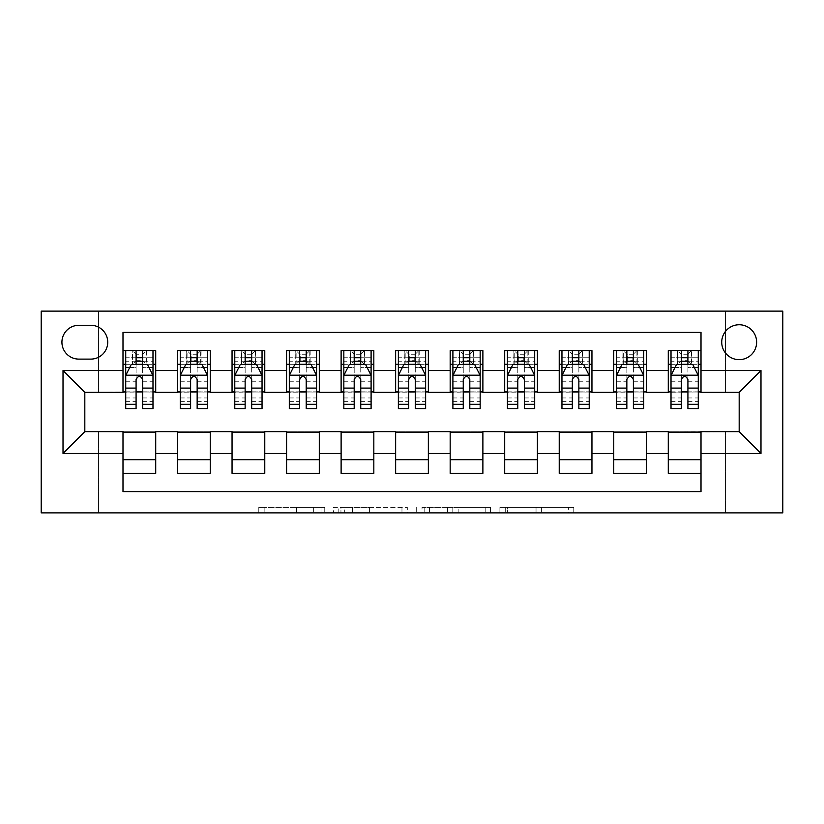 <?xml version="1.0" encoding="UTF-8"?>
<svg xmlns="http://www.w3.org/2000/svg" width="824" height="824" viewBox="0 0 824 824"><rect width="100%" height="100%" fill="white"/><g stroke="black" fill="none" stroke-linecap="round" stroke-linejoin="round"><path stroke-width="0.62" stroke-dasharray="4.12 3.09" d="M324.759 512.878L264.144 512.878L324.759 512.878L324.759 507.429L296.516 507.429L296.516 512.878L296.516 507.429L324.759 507.429L324.759 512.878L324.759 507.429L296.516 507.429L296.516 512.878L296.516 507.429L324.759 507.429L264.144 507.429L324.759 507.429M739.179 324.749A17.448 17.448 0 0 0 721.731 342.207A17.448 17.448 0 0 0 739.179 359.655A17.448 17.448 0 0 0 756.628 342.207A17.448 17.448 0 0 0 739.179 324.749M568.426 512.878L505.267 512.878L568.426 512.878L568.426 507.429L541.399 507.429L573.782 507.429L573.782 512.878L573.782 507.429L505.267 507.429L573.782 507.429L573.782 512.878L573.782 507.429L568.426 507.429L568.426 512.878M536.043 512.878L507.409 512.878L536.043 512.878L536.043 507.429L541.399 507.429L536.043 507.429L536.043 512.878L536.043 507.429L507.409 507.429L507.409 512.878L507.409 507.429L536.043 507.429L536.043 512.878M499.911 512.878L505.267 512.878L499.911 512.878L499.911 507.429L505.267 507.429L499.911 507.429L499.911 512.878M258.788 512.878L264.144 512.878L258.788 512.878L258.788 507.429L264.144 507.429L258.788 507.429L258.788 512.878M725.542 512.878L782.8 512.878L782.8 311.122L725.542 311.122L725.542 392.914L98.458 392.914L98.458 311.122L725.542 311.122L725.542 392.914L98.458 392.914L98.458 311.122L41.2 311.122L41.2 512.878L98.458 512.878L98.458 431.086L725.542 431.086L725.542 512.878L98.458 512.878L98.458 431.086L725.542 431.086L725.542 512.878M407.313 512.878L401.968 512.878L407.313 512.878L407.313 507.429L407.313 512.878M338.808 512.878L401.968 512.878L333.452 512.878L338.808 512.878L338.808 507.429L407.313 507.429L333.452 507.429L333.452 512.878L333.452 507.429L338.808 507.429L338.808 512.878M422.032 512.878L490.548 512.878L416.687 512.878L422.032 512.878L422.032 507.429L490.548 507.429L490.548 512.878L490.548 507.429L458.165 507.429L458.165 512.878M668.285 350.653L701.008 350.653L701.008 364.29L668.285 364.29L668.285 350.653M613.756 350.653L646.48 350.653L646.48 364.29L613.756 364.29L613.756 350.653M559.228 350.653L591.951 350.653L591.951 364.29L559.228 364.29L559.228 350.653M504.7 350.653L537.413 350.653L537.413 364.29L504.7 364.29L504.7 350.653M450.172 350.653L482.885 350.653L482.885 364.29L450.172 364.29L450.172 350.653M395.644 350.653L428.356 350.653L428.356 364.29L395.644 364.29L395.644 350.653M341.115 350.653L373.828 350.653L373.828 364.29L341.115 364.29L341.115 350.653M286.587 350.653L319.3 350.653L319.3 364.29L286.587 364.29L286.587 350.653M232.049 350.653L264.772 350.653L264.772 364.29L232.049 364.29L232.049 350.653M177.52 350.653L210.244 350.653L210.244 364.29L177.52 364.29L177.52 350.653M122.992 473.347L122.992 459.71L155.715 459.71L155.715 473.347L122.992 473.347L122.992 491.609L701.008 491.609L701.008 473.347L668.285 473.347L668.285 459.71L701.008 459.71L701.008 473.347M210.244 473.347L177.52 473.347L177.52 459.71L210.244 459.71L210.244 473.347M264.772 473.347L232.049 473.347L232.049 459.71L264.772 459.71L264.772 473.347M319.3 473.347L286.587 473.347L286.587 459.71L319.3 459.71L319.3 473.347M373.828 473.347L341.115 473.347L341.115 459.71L373.828 459.71L373.828 473.347M428.356 473.347L395.644 473.347L395.644 459.71L428.356 459.71L428.356 473.347M482.885 473.347L450.172 473.347L450.172 459.71L482.885 459.71L482.885 473.347M537.413 473.347L504.7 473.347L504.7 459.71L537.413 459.71L537.413 473.347M591.951 473.347L559.228 473.347L559.228 459.71L591.951 459.71L591.951 473.347M646.48 473.347L613.756 473.347L613.756 459.71L646.48 459.71L646.48 473.347M668.285 459.71L668.285 432.178L739.179 431.632L739.179 392.368L701.008 392.368L701.008 391.822L646.48 392.368L646.48 364.29M646.48 391.822L591.951 392.368L591.951 364.29M591.951 391.822L537.413 392.368L537.413 364.29M537.413 391.822L482.885 392.368L482.885 364.29M482.885 391.822L428.356 392.368L428.356 364.29M428.356 391.822L373.828 392.368L373.828 364.29M373.828 391.822L319.3 392.368L319.3 364.29M319.3 391.822L264.772 392.368L264.772 364.29M264.772 391.822L210.244 392.368L210.244 364.29M122.992 350.653L155.715 350.653L155.715 364.29L122.992 364.29L122.992 332.391L701.008 332.391L701.008 350.653M613.756 459.71L613.756 432.178L646.48 432.178L646.48 431.632L668.285 431.632L668.285 432.178M559.228 459.71L559.228 432.178L591.951 432.178L591.951 431.632L613.756 431.632L613.756 432.178M504.7 459.71L504.7 432.178L537.413 432.178L537.413 431.632L559.228 431.632L559.228 432.178M450.172 459.71L450.172 432.178L482.885 432.178L482.885 431.632L504.7 431.632L504.7 432.178M395.644 459.71L395.644 432.178L428.356 432.178L428.356 431.632L450.172 431.632L450.172 432.178M341.115 459.71L341.115 432.178L373.828 432.178L373.828 431.632L395.644 431.632L395.644 432.178M286.587 459.71L286.587 432.178L319.3 432.178L319.3 431.632L341.115 431.632L341.115 432.178M232.049 459.71L232.049 432.178L264.772 432.178L264.772 431.632L286.587 431.632L286.587 432.178M177.52 459.71L177.52 432.178L210.244 432.178L210.244 431.632L232.049 431.632L232.049 432.178M210.244 391.822L155.715 392.368L155.715 364.29M122.992 459.71L122.992 432.178L155.715 432.178L155.715 431.632L177.52 431.632L177.52 432.178M155.715 391.822L84.82 392.368L84.82 431.632L122.992 431.632L122.992 432.178M142.624 364.29L136.084 364.29M122.992 391.822L122.992 364.29M125.722 391.822L136.084 391.822M142.624 391.822L152.986 391.822M155.715 459.71L155.715 432.178M180.25 391.822L190.612 391.822M197.152 391.822L207.514 391.822M197.152 364.29L190.612 364.29M177.52 391.822L177.52 364.29M210.244 459.71L210.244 432.178M264.772 459.71L264.772 432.178M232.049 391.822L232.049 364.29M251.68 364.29L245.14 364.29M234.778 391.822L245.14 391.822M251.68 391.822L262.042 391.822M319.3 459.71L319.3 432.178M286.587 391.822L286.587 364.29M306.209 364.29L299.668 364.29M289.306 391.822L299.668 391.822M306.209 391.822L316.571 391.822M373.828 459.71L373.828 432.178M341.115 391.822L341.115 364.29M360.747 364.29L354.196 364.29M343.835 391.822L354.196 391.822M360.747 391.822L371.099 391.822M428.356 459.71L428.356 432.178M395.644 391.822L395.644 364.29M415.275 364.29L408.725 364.29M398.363 391.822L408.725 391.822M415.275 391.822L425.637 391.822M482.885 459.71L482.885 432.178M450.172 391.822L450.172 364.29M469.804 364.29L463.253 364.29M452.901 391.822L463.253 391.822M469.804 391.822L480.165 391.822M537.413 459.71L537.413 432.178M504.7 391.822L504.7 364.29M524.332 364.29L517.791 364.29M507.429 391.822L517.791 391.822M524.332 391.822L534.694 391.822M591.951 459.71L591.951 432.178M559.228 391.822L559.228 364.29M578.86 364.29L572.319 364.29M561.958 391.822L572.319 391.822M578.86 391.822L589.222 391.822M646.48 459.71L646.48 432.178M613.756 391.822L613.756 364.29M633.388 364.29L626.848 364.29M616.486 391.822L626.848 391.822M633.388 391.822L643.75 391.822M701.008 459.71L701.008 432.178M668.285 391.822L668.285 364.29M701.008 391.822L701.008 364.29M687.916 364.29L681.376 364.29M671.014 391.822L681.376 391.822M687.916 391.822L698.278 391.822M78.826 325.295A16.902 16.902 0 0 0 61.924 342.207A16.902 16.902 0 0 0 78.826 359.109L90.825 359.109A16.902 16.902 0 0 0 107.728 342.207A16.902 16.902 0 0 0 90.825 325.295L78.826 325.295M344.69 512.878L352.456 512.878L344.69 512.878L344.69 507.429L340.951 507.429L340.951 512.878L340.951 507.429L352.456 507.429L344.69 507.429L344.69 512.878M352.456 512.878L369.585 512.878L352.456 512.878L352.456 507.429L369.585 507.429L369.585 512.878L369.585 507.429L352.456 507.429L352.456 512.878M422.032 507.429L452.809 507.429L452.809 512.878L452.809 507.429L447.463 507.429L452.809 507.429L452.809 512.878L452.809 507.429L458.165 507.429M424.175 507.429L424.175 512.878L424.175 507.429M416.687 507.429L416.687 512.878L416.687 507.429M136.084 350.653L125.722 350.653L125.722 364.29L125.722 357.74L136.084 357.74L136.084 350.653L152.986 350.653L152.986 364.29L152.986 361.211L142.624 361.211M125.722 375.466L125.722 401.638L125.722 375.466L131.171 364.558L147.537 364.558L152.986 375.466L152.986 401.638L152.986 375.466M125.722 408.725L125.722 357.74L152.986 357.74L152.986 361.211M152.986 408.725L152.986 357.74L142.624 357.74L142.624 350.653L142.624 408.725M125.722 364.29L146.167 364.29L146.167 350.653L152.986 350.653M142.078 354.742L142.078 360.201L136.63 360.201L136.63 354.742L142.078 354.742L146.167 350.653L146.167 364.29L146.167 350.653L132.54 350.653L132.54 364.29L132.139 350.653L132.139 364.29M125.722 350.653L132.139 350.653M136.084 357.74L136.084 367.669L125.722 367.669M129.677 367.556L136.084 367.556L136.084 364.558M142.624 364.558L142.624 367.556L149.031 367.556M136.084 408.725L136.084 367.669M136.084 367.556L136.084 379.555C138.257 375.425 140.44 375.425 142.624 379.555L142.624 367.556M142.078 360.201L146.167 364.29L152.986 364.29M136.63 360.201L132.54 364.29M136.63 354.742L132.54 350.653M190.612 350.653L180.25 350.653L180.25 364.29L180.25 357.74L190.612 357.74L190.612 350.653L207.514 350.653L207.514 364.29L207.514 361.211L197.152 361.211M180.25 375.466L180.25 401.638L180.25 375.466L185.699 364.558L202.065 364.558L207.514 375.466L207.514 401.638L207.514 375.466M180.25 408.725L180.25 357.74L207.514 357.74L207.514 361.211M207.514 408.725L207.514 357.74L197.152 357.74L197.152 350.653M180.25 364.29L200.696 364.29L200.696 350.653L207.514 350.653M201.097 350.653L201.097 364.29L200.696 350.653L187.069 350.653L187.069 364.29L186.667 350.653L186.667 364.29M180.25 350.653L186.667 350.653M190.612 357.74L190.612 367.669L180.25 367.669M207.514 367.669L197.152 367.669L197.152 357.74M184.205 367.556L190.612 367.556L190.612 364.558M197.152 364.558L197.152 367.556L203.559 367.556M190.612 408.725L190.612 367.669M197.152 367.669L197.152 408.725M190.612 367.556L190.612 379.555C192.785 375.425 194.969 375.425 197.152 379.555L197.152 367.556M201.097 364.29L207.514 364.29M191.158 360.201L191.158 354.742L196.606 354.742L196.606 360.201L191.158 360.201L187.069 364.29M200.696 364.29L196.606 360.201M191.158 354.742L187.069 350.653M200.696 350.653L196.606 354.742M245.14 350.653L234.778 350.653L234.778 364.29L234.778 357.74L245.14 357.74L245.14 350.653L262.042 350.653L262.042 364.29L262.042 361.211L251.68 361.211M234.778 375.466L234.778 401.638L234.778 375.466L240.237 364.558L256.594 364.558L262.042 375.466L262.042 401.638L262.042 375.466M234.778 408.725L234.778 357.74L262.042 357.74L262.042 361.211M262.042 408.725L262.042 357.74L251.68 357.74L251.68 350.653M234.778 364.29L255.224 364.29L255.224 350.653L262.042 350.653M255.625 350.653L255.625 364.29L255.224 350.653L241.597 350.653L241.597 364.29L241.205 350.653L241.205 364.29M234.778 350.653L241.205 350.653M245.14 357.74L245.14 367.669L234.778 367.669M262.042 367.669L251.68 367.669L251.68 357.74M238.733 367.556L245.14 367.556L245.14 364.558M251.68 364.558L251.68 367.556L258.087 367.556M245.14 408.725L245.14 367.669M251.68 367.669L251.68 408.725M245.14 367.556L245.14 379.555C247.313 375.425 249.497 375.425 251.68 379.555L251.68 367.556M255.625 364.29L262.042 364.29M245.686 360.201L245.686 354.742L251.135 354.742L251.135 360.201L245.686 360.201L241.597 364.29M255.224 364.29L251.135 360.201M245.686 354.742L241.597 350.653M255.224 350.653L251.135 354.742M299.668 350.653L289.306 350.653L289.306 364.29L289.306 357.74L299.668 357.74L299.668 350.653L316.571 350.653L316.571 364.29L316.571 361.211L306.209 361.211M289.306 375.466L289.306 401.638L289.306 375.466L294.765 364.558L311.122 364.558L316.571 375.466L316.571 401.638L316.571 375.466M289.306 408.725L289.306 357.74L316.571 357.74L316.571 361.211M316.571 408.725L316.571 357.74L306.209 357.74L306.209 350.653M289.306 364.29L309.762 364.29L309.762 350.653L316.571 350.653M310.154 350.653L310.154 364.29L309.762 350.653L296.125 350.653L296.125 364.29L295.734 350.653L295.734 364.29M289.306 350.653L295.734 350.653M299.668 357.74L299.668 367.669L289.306 367.669M316.571 367.669L306.209 367.669L306.209 357.74M293.262 367.556L299.668 367.556L299.668 364.558M306.209 364.558L306.209 367.556L312.626 367.556M299.668 408.725L299.668 367.669M306.209 367.669L306.209 408.725M299.668 367.556L299.668 379.555C301.841 375.425 304.025 375.425 306.209 379.555L306.209 367.556M310.154 364.29L316.571 364.29M300.214 360.201L300.214 354.742L305.663 354.742L305.663 360.201L300.214 360.201L296.125 364.29M309.762 364.29L305.663 360.201M300.214 354.742L296.125 350.653M309.762 350.653L305.663 354.742M354.196 350.653L343.835 350.653L343.835 364.29L343.835 357.74L354.196 357.74L354.196 350.653L371.099 350.653L371.099 364.29L371.099 361.211L360.747 361.211M343.835 375.466L343.835 401.638L343.835 375.466L349.294 364.558L365.65 364.558L371.099 375.466L371.099 401.638L371.099 375.466M343.835 408.725L343.835 357.74L371.099 357.74L371.099 361.211M371.099 408.725L371.099 357.74L360.747 357.74L360.747 350.653M343.835 364.29L364.29 364.29L364.29 350.653L371.099 350.653M364.682 350.653L364.682 364.29L364.29 350.653L350.653 350.653L350.653 364.29L350.262 350.653L350.262 364.29M343.835 350.653L350.262 350.653M354.196 357.74L354.196 367.669L343.835 367.669M371.099 367.669L360.747 367.669L360.747 357.74M347.79 367.556L354.196 367.556L354.196 364.558M360.747 364.558L360.747 367.556L367.154 367.556M354.196 408.725L354.196 367.669M360.747 367.669L360.747 408.725M354.196 367.556L354.196 379.555C356.37 375.425 358.553 375.425 360.747 379.555L360.747 367.556M364.682 364.29L371.099 364.29M354.742 360.201L354.742 354.742L360.201 354.742L360.201 360.201L354.742 360.201L350.653 364.29M364.29 364.29L360.201 360.201M354.742 354.742L350.653 350.653M364.29 350.653L360.201 354.742M408.725 350.653L398.363 350.653L398.363 364.29L398.363 357.74L408.725 357.74L408.725 350.653L425.637 350.653L425.637 364.29L425.637 361.211L415.275 361.211M398.363 375.466L398.363 401.638L398.363 375.466L403.822 364.558L420.178 364.558L425.637 375.466L425.637 401.638L425.637 375.466M398.363 408.725L398.363 357.74L425.637 357.74L425.637 361.211M425.637 408.725L425.637 357.74L415.275 357.74L415.275 350.653M398.363 364.29L418.819 364.29L418.819 350.653L425.637 350.653M419.21 350.653L419.21 364.29L418.819 350.653L405.181 350.653L405.181 364.29L404.79 350.653L404.79 364.29M398.363 350.653L404.79 350.653M408.725 357.74L408.725 367.669L398.363 367.669M425.637 367.669L415.275 367.669L415.275 357.74M402.318 367.556L408.725 367.556L408.725 364.558M415.275 364.558L415.275 367.556L421.682 367.556M408.725 408.725L408.725 367.669M415.275 367.669L415.275 408.725M408.725 367.556L408.725 379.555C410.908 375.425 413.082 375.425 415.275 379.555L415.275 367.556M419.21 364.29L425.637 364.29M409.271 360.201L409.271 354.742L414.729 354.742L414.729 360.201L409.271 360.201L405.181 364.29M418.819 364.29L414.729 360.201M409.271 354.742L405.181 350.653M418.819 350.653L414.729 354.742M463.253 350.653L452.901 350.653L452.901 364.29L452.901 357.74L463.253 357.74L463.253 350.653L480.165 350.653L480.165 364.29L480.165 361.211L469.804 361.211M452.901 375.466L452.901 401.638L452.901 375.466L458.35 364.558L474.706 364.558L480.165 375.466L480.165 401.638L480.165 375.466M452.901 408.725L452.901 357.74L480.165 357.74L480.165 361.211M480.165 408.725L480.165 357.74L469.804 357.74L469.804 350.653M452.901 364.29L473.347 364.29L473.347 350.653L480.165 350.653M473.738 350.653L473.738 364.29L473.347 350.653L459.71 350.653L459.71 364.29L459.318 350.653L459.318 364.29M452.901 350.653L459.318 350.653M463.253 357.74L463.253 367.669L452.901 367.669M480.165 367.669L469.804 367.669L469.804 357.74M456.846 367.556L463.253 367.556L463.253 364.558M469.804 364.558L469.804 367.556L476.21 367.556M463.253 408.725L463.253 367.669M469.804 367.669L469.804 408.725M463.253 367.556L463.253 379.555C465.436 375.425 467.61 375.425 469.804 379.555L469.804 367.556M473.738 364.29L480.165 364.29M463.799 360.201L463.799 354.742L469.258 354.742L469.258 360.201L463.799 360.201L459.71 364.29M473.347 364.29L469.258 360.201M463.799 354.742L459.71 350.653M473.347 350.653L469.258 354.742M517.791 350.653L507.429 350.653L507.429 364.29L507.429 357.74L517.791 357.74L517.791 350.653L534.694 350.653L534.694 364.29L534.694 361.211L524.332 361.211M507.429 375.466L507.429 401.638L507.429 375.466L512.878 364.558L529.235 364.558L534.694 375.466L534.694 401.638L534.694 375.466M507.429 408.725L507.429 357.74L534.694 357.74L534.694 361.211M534.694 408.725L534.694 357.74L524.332 357.74L524.332 350.653M507.429 364.29L527.875 364.29L527.875 350.653L534.694 350.653M528.266 350.653L528.266 364.29L527.875 350.653L514.238 350.653L514.238 364.29L513.846 350.653L513.846 364.29M507.429 350.653L513.846 350.653M517.791 357.74L517.791 367.669L507.429 367.669M534.694 367.669L524.332 367.669L524.332 357.74M511.374 367.556L517.791 367.556L517.791 364.558M524.332 364.558L524.332 367.556L530.738 367.556M517.791 408.725L517.791 367.669M524.332 367.669L524.332 408.725M517.791 367.556L517.791 379.555C519.965 375.425 522.148 375.425 524.332 379.555L524.332 367.556M528.266 364.29L534.694 364.29M518.337 360.201L518.337 354.742L523.786 354.742L523.786 360.201L518.337 360.201L514.238 364.29M527.875 364.29L523.786 360.201M518.337 354.742L514.238 350.653M527.875 350.653L523.786 354.742M572.319 350.653L561.958 350.653L561.958 364.29L561.958 357.74L572.319 357.74L572.319 350.653L589.222 350.653L589.222 364.29L589.222 361.211L578.86 361.211M561.958 375.466L561.958 401.638L561.958 375.466L567.406 364.558L583.763 364.558L589.222 375.466L589.222 401.638L589.222 375.466M561.958 408.725L561.958 357.74L589.222 357.74L589.222 361.211M589.222 408.725L589.222 357.74L578.86 357.74L578.86 350.653M561.958 364.29L582.403 364.29L582.403 350.653L589.222 350.653M582.795 350.653L582.795 364.29L582.403 350.653L568.776 350.653L568.776 364.29L568.375 350.653L568.375 364.29M561.958 350.653L568.375 350.653M572.319 357.74L572.319 367.669L561.958 367.669M589.222 367.669L578.86 367.669L578.86 357.74M565.913 367.556L572.319 367.556L572.319 364.558M578.86 364.558L578.86 367.556L585.267 367.556M572.319 408.725L572.319 367.669M578.86 367.669L578.86 408.725M572.319 367.556L572.319 379.555C574.493 375.425 576.676 375.425 578.86 379.555L578.86 367.556M582.795 364.29L589.222 364.29M572.865 360.201L572.865 354.742L578.314 354.742L578.314 360.201L572.865 360.201L568.776 364.29M582.403 364.29L578.314 360.201M572.865 354.742L568.776 350.653M582.403 350.653L578.314 354.742M626.848 350.653L616.486 350.653L616.486 364.29L616.486 357.74L626.848 357.74L626.848 350.653L643.75 350.653L643.75 364.29L643.75 361.211L633.388 361.211M616.486 375.466L616.486 401.638L616.486 375.466L621.935 364.558L638.301 364.558L643.75 375.466L643.75 401.638L643.75 375.466M616.486 408.725L616.486 357.74L643.75 357.74L643.75 361.211M643.75 408.725L643.75 357.74L633.388 357.74L633.388 350.653M616.486 364.29L636.931 364.29L636.931 350.653L643.75 350.653M637.333 350.653L637.333 364.29L636.931 350.653L623.304 350.653L623.304 364.29L622.903 350.653L622.903 364.29M616.486 350.653L622.903 350.653M626.848 357.74L626.848 367.669L616.486 367.669M643.75 367.669L633.388 367.669L633.388 357.74M620.441 367.556L626.848 367.556L626.848 364.558M633.388 364.558L633.388 367.556L639.795 367.556M626.848 408.725L626.848 367.669M633.388 367.669L633.388 408.725M626.848 367.556L626.848 379.555C629.021 375.425 631.205 375.425 633.388 379.555L633.388 367.556M637.333 364.29L643.75 364.29M627.394 360.201L627.394 354.742L632.842 354.742L632.842 360.201L627.394 360.201L623.304 364.29M636.931 364.29L632.842 360.201M627.394 354.742L623.304 350.653M636.931 350.653L632.842 354.742M681.376 350.653L671.014 350.653L671.014 364.29L671.014 357.74L681.376 357.74L681.376 350.653L698.278 350.653L698.278 364.29L698.278 361.211L687.916 361.211M671.014 375.466L671.014 401.638L671.014 375.466L676.463 364.558L692.829 364.558L698.278 375.466L698.278 401.638L698.278 375.466M671.014 408.725L671.014 357.74L698.278 357.74L698.278 361.211M698.278 408.725L698.278 357.74L687.916 357.74L687.916 350.653M671.014 364.29L691.46 364.29L691.46 350.653L698.278 350.653M691.861 350.653L691.861 364.29L691.46 350.653L677.833 350.653L677.833 364.29L677.441 350.653L677.441 364.29M671.014 350.653L677.441 350.653M681.376 357.74L681.376 367.669L671.014 367.669M698.278 367.669L687.916 367.669L687.916 357.74M674.969 367.556L681.376 367.556L681.376 364.558M687.916 364.558L687.916 367.556L694.323 367.556M681.376 408.725L681.376 367.669M687.916 367.669L687.916 408.725M681.376 367.556L681.376 379.555C683.549 375.425 685.733 375.425 687.916 379.555L687.916 367.556M691.861 364.29L698.278 364.29M681.922 360.201L681.922 354.742L687.37 354.742L687.37 360.201L681.922 360.201L677.833 364.29M691.46 364.29L687.37 360.201M681.922 354.742L677.833 350.653M691.46 350.653L687.37 354.742M321.01 507.429L321.01 512.878L321.01 507.429M313.645 507.429L313.645 512.878L313.645 507.429M264.144 507.429L264.144 512.878L264.144 507.429M401.968 507.429L401.968 512.878L401.968 507.429M485.192 507.429L485.192 512.878L485.192 507.429M447.463 507.429L447.463 512.878L447.463 507.429M429.531 507.429L429.531 512.878L429.531 507.429M541.399 507.429L541.399 512.878L541.399 507.429M505.267 507.429L505.267 512.878L505.267 507.429M125.856 375.188L152.852 375.188M152.986 367.669L142.624 367.669M125.722 397.951L136.084 397.951M142.624 397.951L152.986 397.951M125.722 381.769L136.084 381.769M142.624 381.769L152.986 381.769M136.084 361.211L125.722 361.211M146.559 350.653L146.559 364.29M180.384 375.188L207.38 375.188M180.25 397.951L190.612 397.951M197.152 397.951L207.514 397.951M180.25 381.769L190.612 381.769M197.152 381.769L207.514 381.769M190.612 361.211L180.25 361.211M234.912 375.188L261.908 375.188M234.778 397.951L245.14 397.951M251.68 397.951L262.042 397.951M234.778 381.769L245.14 381.769M251.68 381.769L262.042 381.769M245.14 361.211L234.778 361.211M289.44 375.188L316.437 375.188M289.306 397.951L299.668 397.951M306.209 397.951L316.571 397.951M289.306 381.769L299.668 381.769M306.209 381.769L316.571 381.769M299.668 361.211L289.306 361.211M343.979 375.188L370.965 375.188M343.835 397.951L354.196 397.951M360.747 397.951L371.099 397.951M343.835 381.769L354.196 381.769M360.747 381.769L371.099 381.769M354.196 361.211L343.835 361.211M398.507 375.188L425.493 375.188M398.363 397.951L408.725 397.951M415.275 397.951L425.637 397.951M398.363 381.769L408.725 381.769M415.275 381.769L425.637 381.769M408.725 361.211L398.363 361.211M453.035 375.188L480.021 375.188M452.901 397.951L463.253 397.951M469.804 397.951L480.165 397.951M452.901 381.769L463.253 381.769M469.804 381.769L480.165 381.769M463.253 361.211L452.901 361.211M507.563 375.188L534.56 375.188M507.429 397.951L517.791 397.951M524.332 397.951L534.694 397.951M507.429 381.769L517.791 381.769M524.332 381.769L534.694 381.769M517.791 361.211L507.429 361.211M562.092 375.188L589.088 375.188M561.958 397.951L572.319 397.951M578.86 397.951L589.222 397.951M561.958 381.769L572.319 381.769M578.86 381.769L589.222 381.769M572.319 361.211L561.958 361.211M616.62 375.188L643.616 375.188M616.486 397.951L626.848 397.951M633.388 397.951L643.75 397.951M616.486 381.769L626.848 381.769M633.388 381.769L643.75 381.769M626.848 361.211L616.486 361.211M671.148 375.188L698.144 375.188M671.014 397.951L681.376 397.951M687.916 397.951L698.278 397.951M671.014 381.769L681.376 381.769M687.916 381.769L698.278 381.769M681.376 361.211L671.014 361.211M125.722 401.638L136.084 401.638M142.624 401.638L152.986 401.638M180.25 401.638L190.612 401.638M197.152 401.638L207.514 401.638M234.778 401.638L245.14 401.638M251.68 401.638L262.042 401.638M289.306 401.638L299.668 401.638M306.209 401.638L316.571 401.638M343.835 401.638L354.196 401.638M360.747 401.638L371.099 401.638M398.363 401.638L408.725 401.638M415.275 401.638L425.637 401.638M452.901 401.638L463.253 401.638M469.804 401.638L480.165 401.638M507.429 401.638L517.791 401.638M524.332 401.638L534.694 401.638M561.958 401.638L572.319 401.638M578.86 401.638L589.222 401.638M616.486 401.638L626.848 401.638M633.388 401.638L643.75 401.638M671.014 401.638L681.376 401.638M687.916 401.638L698.278 401.638"/><path stroke-width="1.24" d="M739.179 324.749A17.448 17.448 0 0 0 721.731 342.207A17.448 17.448 0 0 0 739.179 359.655A17.448 17.448 0 0 0 756.628 342.207A17.448 17.448 0 0 0 739.179 324.749M41.2 512.878L782.8 512.878L782.8 311.122L41.2 311.122L41.2 512.878M701.008 350.653L668.285 350.653L668.285 370.553L646.48 370.553L646.48 392.368L668.285 392.368L668.285 370.553M646.48 370.553L646.48 350.653L613.756 350.653L613.756 370.553L591.951 370.553L591.951 392.368L613.756 392.368L613.756 370.553M591.951 370.553L591.951 350.653L559.228 350.653L559.228 370.553L537.413 370.553L537.413 392.368L559.228 392.368L559.228 370.553M537.413 370.553L537.413 350.653L504.7 350.653L504.7 370.553L482.885 370.553L482.885 392.368L504.7 392.368L504.7 370.553M482.885 370.553L482.885 350.653L450.172 350.653L450.172 370.553L428.356 370.553L428.356 392.368L450.172 392.368L450.172 370.553M428.356 370.553L428.356 350.653L395.644 350.653L395.644 370.553L373.828 370.553L373.828 392.368L395.644 392.368L395.644 370.553M373.828 370.553L373.828 350.653L341.115 350.653L341.115 370.553L319.3 370.553L319.3 392.368L341.115 392.368L341.115 370.553M319.3 370.553L319.3 350.653L286.587 350.653L286.587 370.553L264.772 370.553L264.772 392.368L286.587 392.368L286.587 370.553M264.772 370.553L264.772 350.653L232.049 350.653L232.049 370.553L210.244 370.553L210.244 392.368L232.049 392.368L232.049 370.553M210.244 370.553L210.244 350.653L177.52 350.653L177.52 392.368L155.715 392.368L155.715 350.653L122.992 350.653M122.992 473.347L155.715 473.347L155.715 431.632L177.52 431.632L177.52 473.347L210.244 473.347L210.244 431.632L232.049 431.632L232.049 453.447L210.244 453.447M232.049 453.447L232.049 473.347L264.772 473.347L264.772 431.632L286.587 431.632L286.587 453.447L264.772 453.447M286.587 453.447L286.587 473.347L319.3 473.347L319.3 431.632L341.115 431.632L341.115 453.447L319.3 453.447M341.115 453.447L341.115 473.347L373.828 473.347L373.828 431.632L395.644 431.632L395.644 453.447L373.828 453.447M395.644 453.447L395.644 473.347L428.356 473.347L428.356 431.632L450.172 431.632L450.172 453.447L428.356 453.447M450.172 453.447L450.172 473.347L482.885 473.347L482.885 431.632L504.7 431.632L504.7 453.447L482.885 453.447M504.7 453.447L504.7 473.347L537.413 473.347L537.413 431.632L559.228 431.632L559.228 453.447L537.413 453.447M559.228 453.447L559.228 473.347L591.951 473.347L591.951 431.632L613.756 431.632L613.756 453.447L591.951 453.447M613.756 453.447L613.756 473.347L646.48 473.347L646.48 431.632L668.285 431.632L668.285 453.447L646.48 453.447M78.826 359.109L90.825 359.109A16.902 16.902 0 0 0 107.728 342.207A16.902 16.902 0 0 0 90.825 325.295L78.826 325.295A16.902 16.902 0 0 0 61.924 342.207A16.902 16.902 0 0 0 78.826 359.109M701.008 370.553L701.008 332.391L122.992 332.391L122.992 392.368L84.82 392.368L84.82 431.632L122.992 431.632L122.992 491.609L701.008 491.609L701.008 431.632L739.179 431.632L739.179 392.368L701.008 392.368L701.008 370.553L760.985 370.553L760.985 453.447L701.008 453.447M122.992 453.447L63.015 453.447L63.015 370.553L122.992 370.553M668.285 453.447L668.285 473.347L701.008 473.347M122.992 364.29L125.722 364.29M136.084 364.29L142.624 364.29M152.986 364.29L155.715 364.29M122.992 391.822L125.722 391.822M136.084 391.822L142.624 391.822M152.986 391.822L155.715 391.822M122.992 432.178L155.715 432.178M122.992 459.71L155.715 459.71M177.52 391.822L180.25 391.822M190.612 391.822L197.152 391.822M207.514 391.822L210.244 391.822M177.52 364.29L180.25 364.29M190.612 364.29L197.152 364.29M207.514 364.29L210.244 364.29M177.52 432.178L210.244 432.178M177.52 459.71L210.244 459.71M232.049 432.178L264.772 432.178M232.049 459.71L264.772 459.71M232.049 364.29L234.778 364.29M245.14 364.29L251.68 364.29M262.042 364.29L264.772 364.29M232.049 391.822L234.778 391.822M245.14 391.822L251.68 391.822M262.042 391.822L264.772 391.822M286.587 432.178L319.3 432.178M286.587 459.71L319.3 459.71M286.587 364.29L289.306 364.29M299.668 364.29L306.209 364.29M316.571 364.29L319.3 364.29M286.587 391.822L289.306 391.822M299.668 391.822L306.209 391.822M316.571 391.822L319.3 391.822M341.115 432.178L373.828 432.178M341.115 459.71L373.828 459.71M341.115 364.29L343.835 364.29M354.196 364.29L360.747 364.29M371.099 364.29L373.828 364.29M341.115 391.822L343.835 391.822M354.196 391.822L360.747 391.822M371.099 391.822L373.828 391.822M395.644 432.178L428.356 432.178M395.644 459.71L428.356 459.71M395.644 364.29L398.363 364.29M408.725 364.29L415.275 364.29M425.637 364.29L428.356 364.29M395.644 391.822L398.363 391.822M408.725 391.822L415.275 391.822M425.637 391.822L428.356 391.822M450.172 432.178L482.885 432.178M450.172 459.71L482.885 459.71M450.172 364.29L452.901 364.29M463.253 364.29L469.804 364.29M480.165 364.29L482.885 364.29M450.172 391.822L452.901 391.822M463.253 391.822L469.804 391.822M480.165 391.822L482.885 391.822M504.7 432.178L537.413 432.178M504.7 459.71L537.413 459.71M504.7 364.29L507.429 364.29M517.791 364.29L524.332 364.29M534.694 364.29L537.413 364.29M504.7 391.822L507.429 391.822M517.791 391.822L524.332 391.822M534.694 391.822L537.413 391.822M559.228 432.178L591.951 432.178M559.228 459.71L591.951 459.71M559.228 364.29L561.958 364.29M572.319 364.29L578.86 364.29M589.222 364.29L591.951 364.29M559.228 391.822L561.958 391.822M572.319 391.822L578.86 391.822M589.222 391.822L591.951 391.822M613.756 432.178L646.48 432.178M613.756 459.71L646.48 459.71M613.756 364.29L616.486 364.29M626.848 364.29L633.388 364.29M643.75 364.29L646.48 364.29M613.756 391.822L616.486 391.822M626.848 391.822L633.388 391.822M643.75 391.822L646.48 391.822M668.285 432.178L701.008 432.178M668.285 459.71L701.008 459.71M668.285 364.29L671.014 364.29M681.376 364.29L687.916 364.29M698.278 364.29L701.008 364.29M668.285 391.822L671.014 391.822M681.376 391.822L687.916 391.822M698.278 391.822L701.008 391.822M84.82 392.368L63.015 370.553M84.82 431.632L63.015 453.447M760.985 370.553L739.179 392.368M760.985 453.447L739.179 431.632M142.624 357.74L136.084 357.74M152.986 404.285L142.624 404.285L142.624 408.725L152.986 408.725L152.986 375.466L147.537 364.558L131.171 364.558L125.722 375.466L125.722 408.725L136.084 408.725L136.084 404.285L125.722 404.285M125.722 375.466L125.722 350.653M152.986 375.466L152.986 350.653M136.084 364.558L136.084 350.653M142.624 350.653L142.624 364.558M142.624 404.285L142.624 379.555C140.451 375.353 138.267 375.353 136.084 379.555L136.084 404.285M197.152 357.74L190.612 357.74M207.514 404.285L197.152 404.285L197.152 408.725L207.514 408.725L207.514 375.466L202.065 364.558L185.699 364.558L180.25 375.466L180.25 408.725L190.612 408.725L190.612 404.285L180.25 404.285M180.25 375.466L180.25 350.653M207.514 375.466L207.514 350.653M190.612 364.558L190.612 350.653M197.152 350.653L197.152 364.558M197.152 404.285L197.152 379.555C194.979 375.353 192.795 375.353 190.612 379.555L190.612 404.285M251.68 357.74L245.14 357.74M262.042 404.285L251.68 404.285L251.68 408.725L262.042 408.725L262.042 375.466L256.594 364.558L240.237 364.558L234.778 375.466L234.778 408.725L245.14 408.725L245.14 404.285L234.778 404.285M234.778 375.466L234.778 350.653M262.042 375.466L262.042 350.653M245.14 364.558L245.14 350.653M251.68 350.653L251.68 364.558M251.68 404.285L251.68 379.555C249.507 375.353 247.324 375.353 245.14 379.555L245.14 404.285M306.209 357.74L299.668 357.74M316.571 404.285L306.209 404.285L306.209 408.725L316.571 408.725L316.571 375.466L311.122 364.558L294.765 364.558L289.306 375.466L289.306 408.725L299.668 408.725L299.668 404.285L289.306 404.285M289.306 375.466L289.306 350.653M316.571 375.466L316.571 350.653M299.668 364.558L299.668 350.653M306.209 350.653L306.209 364.558M306.209 404.285L306.209 379.555C304.035 375.353 301.852 375.353 299.668 379.555L299.668 404.285M360.747 357.74L354.196 357.74M371.099 404.285L360.747 404.285L360.747 408.725L371.099 408.725L371.099 375.466L365.65 364.558L349.294 364.558L343.835 375.466L343.835 408.725L354.196 408.725L354.196 404.285L343.835 404.285M343.835 375.466L343.835 350.653M371.099 375.466L371.099 350.653M354.196 364.558L354.196 350.653M360.747 350.653L360.747 364.558M360.747 404.285L360.747 379.555C358.564 375.353 356.38 375.353 354.196 379.555L354.196 404.285M415.275 357.74L408.725 357.74M425.637 404.285L415.275 404.285L415.275 408.725L425.637 408.725L425.637 375.466L420.178 364.558L403.822 364.558L398.363 375.466L398.363 408.725L408.725 408.725L408.725 404.285L398.363 404.285M398.363 375.466L398.363 350.653M425.637 375.466L425.637 350.653M408.725 364.558L408.725 350.653M415.275 350.653L415.275 364.558M415.275 404.285L415.275 379.555C413.092 375.353 410.908 375.353 408.725 379.555L408.725 404.285M469.804 357.74L463.253 357.74M480.165 404.285L469.804 404.285L469.804 408.725L480.165 408.725L480.165 375.466L474.706 364.558L458.35 364.558L452.901 375.466L452.901 408.725L463.253 408.725L463.253 404.285L452.901 404.285M452.901 375.466L452.901 350.653M480.165 375.466L480.165 350.653M463.253 364.558L463.253 350.653M469.804 350.653L469.804 364.558M469.804 404.285L469.804 379.555C467.62 375.353 465.447 375.353 463.253 379.555L463.253 404.285M524.332 357.74L517.791 357.74M534.694 404.285L524.332 404.285L524.332 408.725L534.694 408.725L534.694 375.466L529.235 364.558L512.878 364.558L507.429 375.466L507.429 408.725L517.791 408.725L517.791 404.285L507.429 404.285M507.429 375.466L507.429 350.653M534.694 375.466L534.694 350.653M517.791 364.558L517.791 350.653M524.332 350.653L524.332 364.558M524.332 404.285L524.332 379.555C522.148 375.353 519.975 375.353 517.791 379.555L517.791 404.285M578.86 357.74L572.319 357.74M589.222 404.285L578.86 404.285L578.86 408.725L589.222 408.725L589.222 375.466L583.763 364.558L567.406 364.558L561.958 375.466L561.958 408.725L572.319 408.725L572.319 404.285L561.958 404.285M561.958 375.466L561.958 350.653M589.222 375.466L589.222 350.653M572.319 364.558L572.319 350.653M578.86 350.653L578.86 364.558M578.86 404.285L578.86 379.555C576.687 375.353 574.503 375.353 572.319 379.555L572.319 404.285M633.388 357.74L626.848 357.74M643.75 404.285L633.388 404.285L633.388 408.725L643.75 408.725L643.75 375.466L638.301 364.558L621.935 364.558L616.486 375.466L616.486 408.725L626.848 408.725L626.848 404.285L616.486 404.285M616.486 375.466L616.486 350.653M643.75 375.466L643.75 350.653M626.848 364.558L626.848 350.653M633.388 350.653L633.388 364.558M633.388 404.285L633.388 379.555C631.215 375.353 629.031 375.353 626.848 379.555L626.848 404.285M687.916 357.74L681.376 357.74M698.278 404.285L687.916 404.285L687.916 408.725L698.278 408.725L698.278 375.466L692.829 364.558L676.463 364.558L671.014 375.466L671.014 408.725L681.376 408.725L681.376 404.285L671.014 404.285M671.014 375.466L671.014 350.653M698.278 375.466L698.278 350.653M681.376 364.558L681.376 350.653M687.916 350.653L687.916 364.558M687.916 404.285L687.916 379.555C685.743 375.353 683.559 375.353 681.376 379.555L681.376 404.285M177.52 453.447L155.715 453.447M177.52 370.553L155.715 370.553M152.852 375.188L125.856 375.188M125.722 367.556L129.677 367.556M149.031 367.556L152.986 367.556M136.084 388.104L125.722 388.104M152.986 388.104L142.624 388.104M142.624 361.211L136.084 361.211M207.38 375.188L180.384 375.188M180.25 367.556L184.205 367.556M203.559 367.556L207.514 367.556M190.612 388.104L180.25 388.104M207.514 388.104L197.152 388.104M197.152 361.211L190.612 361.211M261.908 375.188L234.912 375.188M234.778 367.556L238.733 367.556M258.087 367.556L262.042 367.556M245.14 388.104L234.778 388.104M262.042 388.104L251.68 388.104M251.68 361.211L245.14 361.211M316.437 375.188L289.44 375.188M289.306 367.556L293.262 367.556M312.626 367.556L316.571 367.556M299.668 388.104L289.306 388.104M316.571 388.104L306.209 388.104M306.209 361.211L299.668 361.211M370.965 375.188L343.979 375.188M343.835 367.556L347.79 367.556M367.154 367.556L371.099 367.556M354.196 388.104L343.835 388.104M371.099 388.104L360.747 388.104M360.747 361.211L354.196 361.211M425.493 375.188L398.507 375.188M398.363 367.556L402.318 367.556M421.682 367.556L425.637 367.556M408.725 388.104L398.363 388.104M425.637 388.104L415.275 388.104M415.275 361.211L408.725 361.211M480.021 375.188L453.035 375.188M452.901 367.556L456.846 367.556M476.21 367.556L480.165 367.556M463.253 388.104L452.901 388.104M480.165 388.104L469.804 388.104M469.804 361.211L463.253 361.211M534.56 375.188L507.563 375.188M507.429 367.556L511.374 367.556M530.738 367.556L534.694 367.556M517.791 388.104L507.429 388.104M534.694 388.104L524.332 388.104M524.332 361.211L517.791 361.211M589.088 375.188L562.092 375.188M561.958 367.556L565.913 367.556M585.267 367.556L589.222 367.556M572.319 388.104L561.958 388.104M589.222 388.104L578.86 388.104M578.86 361.211L572.319 361.211M643.616 375.188L616.62 375.188M616.486 367.556L620.441 367.556M639.795 367.556L643.75 367.556M626.848 388.104L616.486 388.104M643.75 388.104L633.388 388.104M633.388 361.211L626.848 361.211M698.144 375.188L671.148 375.188M671.014 367.556L674.969 367.556M694.323 367.556L698.278 367.556M681.376 388.104L671.014 388.104M698.278 388.104L687.916 388.104M687.916 361.211L681.376 361.211"/></g></svg>
